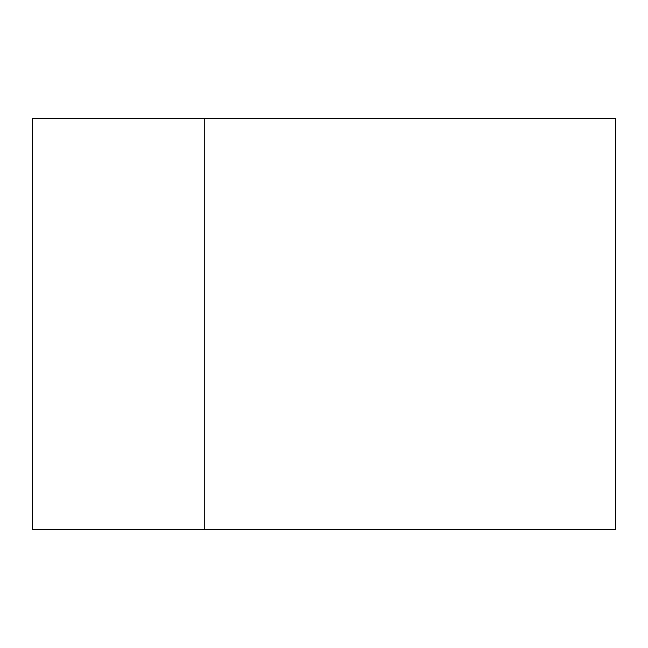 <?xml version="1.0" encoding="UTF-8"?>
<svg xmlns="http://www.w3.org/2000/svg" width="648" height="648" viewBox="0 0 648 648"><rect width="100%" height="100%" fill="white"/><g stroke="black" fill="none" stroke-linecap="round" stroke-linejoin="round"><path stroke-width="0.97" d="M204.752 529.424L615.6 529.424L615.6 118.576L32.4 118.576L32.4 529.424L204.752 529.424L204.752 118.576"/></g></svg>
